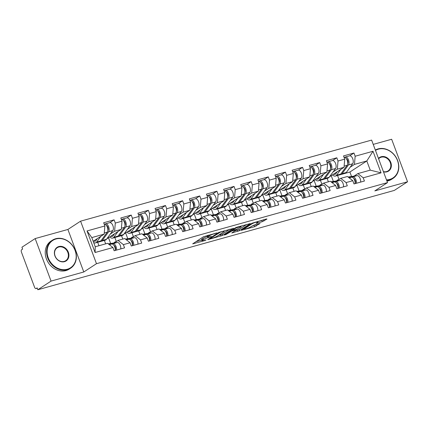 <?xml version="1.0" encoding="UTF-8"?>
<svg xmlns="http://www.w3.org/2000/svg" width="429" height="429" viewBox="0 0 429 429"><rect width="100%" height="100%" fill="white"/><g stroke="black" fill="none" stroke-linecap="round" stroke-linejoin="round"><path stroke-width="0.64" d="M216.983 232.909L203.518 236.728L192.691 243.86L204.778 240.594L206.054 240.004L204.124 240.465A4.199 0.585 159.5 0 1 202.091 240.696A4.199 0.585 159.5 0 1 202.574 240.186L203.464 239.607A4.199 0.585 159.5 0 1 208.81 237.403L211.465 236.513L209.642 236.862A4.199 0.585 159.5 0 1 207.609 237.092A4.199 0.585 159.5 0 1 208.092 236.583L208.982 236.004A4.199 0.585 159.5 0 1 214.328 233.8L216.983 232.909M262.291 221.696L266.956 219.053L266.473 218.962L252.08 223.198L241.254 230.33L254.606 226.71L260.049 223.504L253.968 225.091L250.504 226.952A3.507 0.488 159.5 0 1 246.884 228.528A3.507 0.488 159.5 0 1 244.332 228.984A3.507 0.488 159.5 0 1 244.734 228.555L251.764 223.965A3.507 0.488 159.5 0 1 255.384 222.388A3.507 0.488 159.5 0 1 257.936 221.932A3.507 0.488 159.5 0 1 257.534 222.361L256.21 223.284L256.848 223.214L262.291 221.696L261.824 220.458L263.422 219.814M83.789 271.981L67.895 229.461L35.167 238.578L51.062 281.097L83.789 271.981L96.482 263.69L387.51 182.609L374.823 190.894L407.55 181.778L394.315 190.422L37.832 289.741L37.135 287.88L36.17 288.513L37.259 288.208M51.062 281.097L37.832 289.741M233.43 228.389L218.554 232.534L207.727 239.666L222.753 235.365L233.365 228.212M236.99 227.177L250.343 223.563L239.516 230.695L231.767 232.974L236.395 229.826L232.148 230.904L225.97 234.534L224.356 235.065L235.317 227.863L236.99 227.177M333.371 181.419L331.226 175.675M316.237 186.191L314.092 180.448M299.11 190.964L296.959 185.221M281.976 195.737L279.826 189.993M264.843 200.515L262.693 194.771M247.71 205.287L245.565 199.544M230.577 210.06L228.432 204.317M213.444 214.832L211.299 209.089M196.31 219.605L194.165 213.862M179.183 224.378L177.032 218.634M162.049 229.15L159.899 223.407M144.916 233.923L142.766 228.18M127.783 238.696L125.638 232.952M110.65 243.468L108.505 237.725M96.482 263.69L80.582 221.171L371.616 140.09L387.51 182.609M349.689 155.802L353.957 153.014L343.522 155.92L344.728 159.148L344.02 167.315L329.531 176.786M353.957 153.014L355.158 156.236L373.005 151.265L381.07 172.839L363.224 177.81L364.43 181.033L353.995 183.939L352.794 180.716L346.09 182.582L347.297 185.805L336.862 188.712L335.66 185.489L328.957 187.355L330.164 190.578L319.734 193.484L318.527 190.262L311.829 192.128L313.031 195.351L302.601 198.257L301.394 195.034L294.696 196.9L295.897 200.123L285.467 203.03L284.261 199.807L277.563 201.673L278.77 204.896L268.334 207.802L267.128 204.579L260.43 206.446L261.636 209.668L251.201 212.575L249.994 209.352L243.297 211.218L244.503 214.446L234.068 217.353L232.867 214.13L226.163 215.996L227.37 219.219L216.935 222.125L215.733 218.903L209.03 220.769L210.237 223.992L199.807 226.898L198.6 223.675L191.902 225.541L193.104 228.764L182.674 231.671L181.467 228.448L174.769 230.314L175.97 233.537L165.54 236.443L164.334 233.22L157.636 235.087L158.843 238.309L148.407 241.216L147.201 237.993L140.503 239.859L141.709 243.082L131.274 245.989L130.067 242.766L123.37 244.632L124.576 247.855L114.141 250.761L112.94 247.538L95.093 252.509L87.028 230.941L104.874 225.97L104.167 234.143L93.206 241.302M109.835 222.63L114.103 219.841L103.668 222.748L104.874 225.97M114.103 219.841L115.304 223.064L122.008 221.198L121.3 229.37L106.81 238.835M126.968 217.857L131.231 215.068L120.801 217.975L122.008 221.198M131.231 215.068L132.438 218.291L139.135 216.425L138.433 224.598L123.943 234.062M144.101 213.079L148.364 210.296L137.934 213.202L139.135 216.425M148.364 210.296L149.571 213.519L156.269 211.653L155.566 219.82L141.071 229.29M161.229 208.306L165.497 205.523L155.067 208.43L156.269 211.653M165.497 205.523L166.704 208.746L173.402 206.88L172.699 215.047L158.204 224.517M178.362 203.534L182.631 200.745L172.195 203.657L173.402 206.88M182.631 200.745L183.837 203.968L190.535 202.102L189.833 210.274L175.338 219.739M195.495 198.761L199.764 195.973L189.328 198.879L190.535 202.102M199.764 195.973L200.97 199.195L207.668 197.329L206.966 205.502L192.471 214.967M212.628 193.988L216.897 191.2L206.462 194.106L207.668 197.329M216.897 191.2L218.098 194.423L224.801 192.557L224.094 200.729L209.604 210.194M229.762 189.216L234.03 186.427L223.595 189.334L224.801 192.557M234.03 186.427L235.231 189.65L241.935 187.784L241.227 195.956L226.737 205.421M246.895 184.443L251.158 181.655L240.728 184.561L241.935 187.784M251.158 181.655L252.365 184.878L259.062 183.011L258.36 191.184L243.87 200.649M264.023 179.671L268.291 176.882L257.861 179.789L259.062 183.011M268.291 176.882L269.498 180.105L276.196 178.239L275.493 186.411L260.998 195.876M281.156 174.898L285.424 172.109L274.994 175.016L276.196 178.239M285.424 172.109L286.631 175.332L293.329 173.466L292.626 181.639L278.131 191.103M298.289 170.125L302.558 167.337L292.122 170.243L293.329 173.466M302.558 167.337L303.764 170.56L310.462 168.694L309.759 176.866L295.265 186.331M315.422 165.347L319.691 162.564L309.255 165.471L310.462 168.694M319.691 162.564L320.897 165.787L327.595 163.921L326.893 172.088L312.398 181.558M332.555 160.575L336.824 157.792L326.389 160.698L327.595 163.921M336.824 157.792L338.025 161.014L344.728 159.148M336.888 180.882L340.755 178.357L347.452 176.491L352.794 180.716M344.02 167.315L337.323 169.182L333.038 171.981M323.739 179.306L322.544 179.638M328.383 181.805L327.102 178.367M321.906 184.25L320.404 180.239M340.755 178.357L346.09 182.582M338.025 161.014L337.323 169.182M319.755 185.655L323.622 183.129L330.319 181.263L335.66 185.489M326.893 172.088L320.19 173.959L315.905 176.753M306.606 184.079L305.416 184.411M311.256 186.577L309.969 183.145M304.772 189.023L303.271 185.012M323.622 183.129L328.957 187.355M320.897 165.787L320.19 173.959M302.622 190.428L306.488 187.902L313.186 186.036L318.527 190.262M309.759 176.866L303.056 178.732L298.772 181.531M289.473 188.851L288.283 189.184M294.122 191.35L292.835 187.918M287.639 193.795L286.138 189.784M306.488 187.902L311.829 192.128M303.764 170.56L303.056 178.732M285.489 195.2L289.355 192.675L296.053 190.808L301.394 195.034M292.626 181.639L285.929 183.505L281.644 186.304M272.34 193.624L271.149 193.956M276.989 196.123L275.708 192.691M270.506 198.568L269.004 194.557M289.355 192.675L294.696 196.9M286.631 175.332L285.929 183.505M268.356 199.973L272.222 197.447L278.925 195.581L284.261 199.807M275.493 186.411L268.795 188.277L264.511 191.077M255.212 198.396L254.016 198.729M259.856 200.895L258.574 197.463M253.373 203.346L251.871 199.329M272.222 197.447L277.563 201.673M269.498 180.105L268.795 188.277M251.228 204.746L255.089 202.225L261.792 200.359L267.128 204.579M258.36 191.184L251.662 193.05L247.377 195.849M238.079 203.169L236.883 203.507M242.723 205.668L241.441 202.236M236.245 208.119L234.743 204.102M255.089 202.225L260.43 206.446M252.365 184.878L251.662 193.05M234.095 209.518L237.961 206.998L244.659 205.132L249.994 209.352M241.227 195.956L234.529 197.823L230.244 200.622M220.946 207.947L219.75 208.279M225.59 210.441L224.308 207.009M219.112 212.891L217.61 208.875M237.961 206.998L243.297 211.218M235.231 189.65L234.529 197.823M216.961 214.296L220.828 211.77L227.526 209.904L232.867 214.13M224.094 200.729L217.396 202.595L213.111 205.394M203.813 212.72L202.617 213.052M208.462 215.213L207.175 211.781M201.979 217.664L200.477 213.647M220.828 211.77L226.163 215.996M218.098 194.423L217.396 202.595M199.828 219.069L203.695 216.543L210.392 214.677L215.733 218.903M206.966 205.502L200.263 207.368L195.978 210.167M186.679 217.492L185.489 217.825M191.329 219.986L190.042 216.554M184.845 222.436L183.344 218.42M203.695 216.543L209.03 220.769M200.97 199.195L200.263 207.368M182.695 223.841L186.561 221.316L193.259 219.45L198.6 223.675M189.833 210.274L183.129 212.141L178.845 214.94M169.546 222.265L168.356 222.597M174.195 224.758L172.908 221.326M167.712 227.209L166.211 223.193M186.561 221.316L191.902 225.541M183.837 203.968L183.129 212.141M165.562 228.614L169.428 226.088L176.126 224.222L181.467 228.448M172.699 215.047L166.002 216.913L161.717 219.712M152.413 227.038L151.222 227.37M157.062 229.536L155.781 226.104M150.579 231.982L149.078 227.971M169.428 226.088L174.769 230.314M166.704 208.746L166.002 216.913M148.429 233.387L152.295 230.861L158.998 228.995L164.334 233.22M155.566 219.82L148.868 221.691L144.584 224.485M135.285 231.81L134.089 232.143M139.929 234.309L138.647 230.877M133.446 236.754L131.95 232.743M152.295 230.861L157.636 235.087M149.571 213.519L148.868 221.691M131.301 238.159L135.162 235.634L141.865 233.767L147.201 237.993M138.433 224.598L131.735 226.464L127.451 229.263M118.152 236.583L116.956 236.915M122.796 239.082L121.514 235.65M116.318 241.527L114.816 237.516M135.162 235.634L140.503 239.859M132.438 218.291L131.735 226.464M114.168 242.932L118.034 240.406L124.732 238.54L130.067 242.766M121.3 229.37L114.602 231.236L110.317 234.036M101.019 241.355L99.823 241.688M105.663 243.854L104.381 240.422M98.965 245.72L97.683 242.288M118.034 240.406L123.37 244.632M115.304 223.064L114.602 231.236M35.167 238.578L21.933 247.222L22.63 249.083L21.659 249.71A2.006 1.046 -105.6 0 0 21.45 252.166L34.567 287.248A2.006 1.046 -105.6 0 0 36.009 288.583A2.006 1.046 -105.6 0 0 36.17 288.513M104.167 234.143L91.811 237.586L95.243 246.755L107.599 243.313L112.94 247.538M95.243 246.755L95.093 252.509M87.028 230.941L91.811 237.586M407.55 181.778L391.65 139.259L373.225 144.391M67.895 229.461L80.582 221.171M354.022 176.11L357.888 173.584L370.243 170.141L366.811 160.966L354.456 164.409L350.171 167.208M351.56 176.485L349.892 172.018L366.811 160.966L373.005 151.265M349.892 172.018L345.222 173.321M340.873 174.533L339.677 174.866M339.039 179.478L337.537 175.461M357.888 173.584L363.224 177.81M370.243 170.141L381.07 172.839M355.158 156.236L354.456 164.409M207.593 235.365A4.199 0.585 159.5 0 0 207.143 235.853L207.609 237.092M207.373 236.465A4.199 0.585 159.5 0 0 203.003 238.368L203.464 239.607M202.091 240.696L201.63 239.457A4.199 0.585 159.5 0 1 202.113 238.948L203.003 238.368M195.903 241.699L201.85 240.042M218.216 235.483L222.292 234.127L229.906 229.15M220.581 232.062L210.038 238.663L211.942 238.288A4.199 0.585 159.5 0 0 217.288 236.089L223.697 231.901A4.199 0.585 159.5 0 0 224.179 231.392A4.199 0.585 159.5 0 0 222.142 231.622L220.581 232.062L220.474 231.778M246.67 224.48L239.055 229.456L239.516 230.695M234.979 230.813L239.055 229.456M240.739 227.048A3.507 0.488 159.5 0 0 241.141 226.625A3.507 0.488 159.5 0 0 238.594 227.075A3.507 0.488 159.5 0 0 234.974 228.657L232.346 230.432L236.594 229.354L240.739 227.048M257.802 221.578L261.824 220.458M251.743 226.142L256.37 224.421M104.821 224.195L105.132 223.992A4.408 2.301 74.4 0 1 105.48 223.836L109.706 222.656A4.408 2.301 74.4 0 1 112.832 225.472A4.408 2.301 74.4 0 1 112.827 230.598L106.451 239.323A6.682 3.486 74.4 0 1 105.834 239.924A6.682 3.486 74.4 0 1 105.309 240.165L101.083 241.339A6.682 3.486 74.4 0 1 100.386 241.398M105.48 223.836A4.408 2.301 74.4 0 1 108.607 226.651A4.408 2.301 74.4 0 1 108.601 231.778L102.225 240.497A6.682 3.486 74.4 0 1 101.603 241.103A6.682 3.486 74.4 0 1 101.083 241.339M93.72 240.964A4.944 2.579 -105.6 0 0 95.066 241.211A4.944 2.579 -105.6 0 0 95.458 241.034A4.944 2.579 -105.6 0 0 95.914 240.589L97.394 238.567M104.209 224.19A4.408 2.301 74.4 0 1 107.304 227.064A4.408 2.301 74.4 0 1 107.282 232.143L100.906 240.867A6.682 3.486 74.4 0 1 100.289 241.468A6.682 3.486 74.4 0 1 99.764 241.709L95.533 242.884A6.682 3.486 74.4 0 1 93.656 242.519M100.89 236.282L96.681 242.047A6.682 3.486 74.4 0 1 96.058 242.648A6.682 3.486 74.4 0 1 95.533 242.884M107.266 226.185L106.998 226.362M107.845 230.309A2.671 1.394 -105.6 0 0 108.006 227.708A2.671 1.394 -105.6 0 0 106.521 225.563M116.549 250.091A4.408 2.301 -105.6 0 0 115.626 245.635A4.408 2.301 -105.6 0 0 113.036 243.64L108.821 244.283M120.774 248.917A4.408 2.301 -105.6 0 0 119.857 244.455A4.408 2.301 -105.6 0 0 117.262 242.46L108.258 243.838M113.937 245.399A2.671 1.394 74.4 0 1 115.422 247.544A2.671 1.394 74.4 0 1 115.262 250.145M115.229 250.461A4.408 2.301 -105.6 0 0 114.307 245.999A4.408 2.301 -105.6 0 0 111.717 244.004L108.998 244.423M67.305 269.23A16.302 13.723 56.8 0 0 75.048 250.375A16.302 13.723 56.8 0 0 55.995 238.985A16.302 13.723 56.8 0 0 48.252 257.84A16.302 13.723 56.8 0 0 67.305 269.23M55.673 238.733A16.704 14.06 -123.2 0 1 74.324 248.423A16.704 14.06 -123.2 0 1 70.603 268.211A16.704 14.06 -123.2 0 1 67.262 269.723A16.704 14.06 -123.2 0 1 48.611 260.033A16.704 14.06 -123.2 0 1 52.333 240.24A16.704 14.06 -123.2 0 1 55.673 238.733M64.473 261.669A8.151 6.859 -123.2 0 1 54.95 255.974A8.151 6.859 -123.2 0 1 58.821 246.546A8.151 6.859 -123.2 0 1 68.35 252.241A8.151 6.859 -123.2 0 1 64.473 261.669M58.778 247.034A7.749 6.526 56.8 0 0 57.229 247.737A7.749 6.526 56.8 0 0 55.502 256.923A7.749 6.526 56.8 0 0 64.157 261.417A7.749 6.526 56.8 0 0 65.707 260.714A7.749 6.526 56.8 0 0 67.433 251.533A7.749 6.526 56.8 0 0 58.778 247.034M70.603 268.211L69.273 269.08A16.704 14.06 -123.2 0 1 65.932 270.592A16.704 14.06 -123.2 0 1 47.281 260.902A16.704 14.06 -123.2 0 1 51.003 241.109L52.333 240.24M386.481 179.853A16.302 13.723 56.8 0 0 389.746 179.397A16.302 13.723 56.8 0 0 397.49 160.543A16.302 13.723 56.8 0 0 378.437 149.153A16.302 13.723 56.8 0 0 375.482 150.429M375.343 150.059A16.704 14.06 -123.2 0 1 378.115 148.895A16.704 14.06 -123.2 0 1 396.766 158.585A16.704 14.06 -123.2 0 1 393.044 178.378A16.704 14.06 -123.2 0 1 389.704 179.89A16.704 14.06 -123.2 0 1 386.668 180.346M378.48 158.44A8.151 6.859 -123.2 0 1 381.263 156.714A8.151 6.859 -123.2 0 1 390.787 162.409A8.151 6.859 -123.2 0 1 386.915 171.836A8.151 6.859 -123.2 0 1 383.488 171.841M383.397 171.6A7.749 6.526 56.8 0 0 386.599 171.584A7.749 6.526 56.8 0 0 388.148 170.881A7.749 6.526 56.8 0 0 389.875 161.701A7.749 6.526 56.8 0 0 381.22 157.202A7.749 6.526 56.8 0 0 379.67 157.904A7.749 6.526 56.8 0 0 378.614 158.8M393.044 178.378L391.715 179.247A16.704 14.06 -123.2 0 1 388.374 180.759A16.704 14.06 -123.2 0 1 386.937 181.065M121.954 219.423L122.265 219.219A4.408 2.301 74.4 0 1 122.608 219.058L126.839 217.884A4.408 2.301 74.4 0 1 129.966 220.699A4.408 2.301 74.4 0 1 129.96 225.826L123.584 234.55A6.682 3.486 74.4 0 1 122.967 235.151A6.682 3.486 74.4 0 1 122.442 235.392L118.211 236.567A6.682 3.486 74.4 0 1 117.519 236.626M122.608 219.058A4.408 2.301 74.4 0 1 125.74 221.879A4.408 2.301 74.4 0 1 125.735 227L119.359 235.725A6.682 3.486 74.4 0 1 118.736 236.331A6.682 3.486 74.4 0 1 118.211 236.567M110.854 236.191A4.944 2.579 -105.6 0 0 112.2 236.438A4.944 2.579 -105.6 0 0 112.591 236.261A4.944 2.579 -105.6 0 0 113.047 235.816L114.527 233.794M121.337 219.417A4.408 2.301 74.4 0 1 124.437 222.286A4.408 2.301 74.4 0 1 124.415 227.37L118.039 236.095A6.682 3.486 74.4 0 1 117.417 236.695A6.682 3.486 74.4 0 1 116.897 236.937L112.666 238.111A6.682 3.486 74.4 0 1 109.776 236.899M118.018 231.51L113.808 237.269A6.682 3.486 74.4 0 1 113.192 237.875A6.682 3.486 74.4 0 1 112.666 238.111M124.399 221.412L124.126 221.589M124.978 225.536A2.671 1.394 -105.6 0 0 125.139 222.935A2.671 1.394 -105.6 0 0 123.654 220.79M139.082 214.65L139.398 214.446A4.408 2.301 74.4 0 1 139.741 214.286L143.972 213.111A4.408 2.301 74.4 0 1 147.099 215.926A4.408 2.301 74.4 0 1 147.093 221.053L140.717 229.778A6.682 3.486 74.4 0 1 140.095 230.378A6.682 3.486 74.4 0 1 139.575 230.614L135.344 231.794A6.682 3.486 74.4 0 1 134.652 231.853M139.741 214.286A4.408 2.301 74.4 0 1 142.873 217.106A4.408 2.301 74.4 0 1 142.862 222.227L136.492 230.952A6.682 3.486 74.4 0 1 135.87 231.558A6.682 3.486 74.4 0 1 135.344 231.794M127.987 231.419A4.944 2.579 -105.6 0 0 129.333 231.665A4.944 2.579 -105.6 0 0 129.719 231.488A4.944 2.579 -105.6 0 0 130.18 231.043L131.66 229.022M138.47 214.645A4.408 2.301 74.4 0 1 141.57 217.514A4.408 2.301 74.4 0 1 141.549 222.597L135.173 231.322A6.682 3.486 74.4 0 1 134.55 231.923A6.682 3.486 74.4 0 1 134.03 232.164L129.799 233.338A6.682 3.486 74.4 0 1 126.909 232.127M135.151 226.737L130.942 232.497A6.682 3.486 74.4 0 1 130.325 233.103A6.682 3.486 74.4 0 1 129.799 233.338M141.532 216.64L141.259 216.817M142.106 220.763A2.671 1.394 -105.6 0 0 142.272 218.163A2.671 1.394 -105.6 0 0 140.787 216.018M156.215 209.878L156.531 209.674A4.408 2.301 74.4 0 1 156.875 209.513L161.106 208.338A4.408 2.301 74.4 0 1 164.232 211.154A4.408 2.301 74.4 0 1 164.227 216.28L157.851 225A6.682 3.486 74.4 0 1 157.228 225.606A6.682 3.486 74.4 0 1 156.708 225.842L152.477 227.021A6.682 3.486 74.4 0 1 151.786 227.08M156.875 209.513A4.408 2.301 74.4 0 1 160.006 212.334A4.408 2.301 74.4 0 1 159.996 217.455L153.62 226.18A6.682 3.486 74.4 0 1 153.003 226.78A6.682 3.486 74.4 0 1 152.477 227.021M145.12 226.646A4.944 2.579 -105.6 0 0 146.466 226.893A4.944 2.579 -105.6 0 0 146.852 226.716A4.944 2.579 -105.6 0 0 147.313 226.271L148.788 224.249M155.604 209.867A4.408 2.301 74.4 0 1 158.703 212.741A4.408 2.301 74.4 0 1 158.682 217.825L152.306 226.55A6.682 3.486 74.4 0 1 151.684 227.15A6.682 3.486 74.4 0 1 151.158 227.386L146.933 228.566A6.682 3.486 74.4 0 1 144.037 227.349M152.284 221.965L148.075 227.724A6.682 3.486 74.4 0 1 147.458 228.33A6.682 3.486 74.4 0 1 146.933 228.566M158.666 211.867L158.392 212.044M159.239 215.991A2.671 1.394 -105.6 0 0 159.4 213.39A2.671 1.394 -105.6 0 0 157.92 211.245M173.348 205.105L173.659 204.901A4.408 2.301 74.4 0 1 174.008 204.74L178.233 203.561A4.408 2.301 74.4 0 1 181.365 206.381A4.408 2.301 74.4 0 1 181.36 211.502L174.984 220.227A6.682 3.486 74.4 0 1 174.362 220.833A6.682 3.486 74.4 0 1 173.836 221.069L169.611 222.249A6.682 3.486 74.4 0 1 168.919 222.308M174.008 204.74A4.408 2.301 74.4 0 1 177.134 207.561A4.408 2.301 74.4 0 1 177.129 212.682L170.753 221.407A6.682 3.486 74.4 0 1 170.136 222.007A6.682 3.486 74.4 0 1 169.611 222.249M162.253 221.873A4.944 2.579 -105.6 0 0 163.599 222.12A4.944 2.579 -105.6 0 0 163.985 221.943A4.944 2.579 -105.6 0 0 164.446 221.498L165.921 219.476M172.737 205.094A4.408 2.301 74.4 0 1 175.836 207.968A4.408 2.301 74.4 0 1 175.81 213.052L169.439 221.777A6.682 3.486 74.4 0 1 168.817 222.378A6.682 3.486 74.4 0 1 168.291 222.613L164.066 223.793A6.682 3.486 74.4 0 1 161.17 222.576M169.417 217.192L165.208 222.951A6.682 3.486 74.4 0 1 164.586 223.552A6.682 3.486 74.4 0 1 164.066 223.793M175.793 207.094L175.525 207.271M176.373 211.218A2.671 1.394 -105.6 0 0 176.534 208.617A2.671 1.394 -105.6 0 0 175.048 206.472M190.481 200.332L190.792 200.123A4.408 2.301 74.4 0 1 191.141 199.968L195.367 198.788A4.408 2.301 74.4 0 1 198.498 201.609A4.408 2.301 74.4 0 1 198.488 206.73L192.117 215.455A6.682 3.486 74.4 0 1 191.495 216.06A6.682 3.486 74.4 0 1 190.969 216.296L186.744 217.476A6.682 3.486 74.4 0 1 186.047 217.535M191.141 199.968A4.408 2.301 74.4 0 1 194.267 202.788A4.408 2.301 74.4 0 1 194.262 207.909L187.886 216.634A6.682 3.486 74.4 0 1 187.269 217.235A6.682 3.486 74.4 0 1 186.744 217.476M179.381 217.101A4.944 2.579 -105.6 0 0 180.732 217.347A4.944 2.579 -105.6 0 0 181.118 217.171A4.944 2.579 -105.6 0 0 181.574 216.725L183.054 214.704M189.87 200.322A4.408 2.301 74.4 0 1 192.97 203.196A4.408 2.301 74.4 0 1 192.943 208.279L186.567 216.999A6.682 3.486 74.4 0 1 185.95 217.605A6.682 3.486 74.4 0 1 185.425 217.841L181.199 219.021A6.682 3.486 74.4 0 1 178.303 217.803M186.551 212.419L182.341 218.179A6.682 3.486 74.4 0 1 181.719 218.779A6.682 3.486 74.4 0 1 181.199 219.021M192.927 202.322L192.659 202.499M193.506 206.446A2.671 1.394 -105.6 0 0 193.667 203.839A2.671 1.394 -105.6 0 0 192.181 201.7M116.012 241.725L115.503 241.806A6.682 3.486 -105.6 0 0 115.288 241.849A6.682 3.486 -105.6 0 0 114.768 242.09A6.682 3.486 -105.6 0 0 113.969 242.964M133.682 245.318A4.408 2.301 -105.6 0 0 132.759 240.862A4.408 2.301 -105.6 0 0 130.169 238.862L125.954 239.511M137.907 244.144A4.408 2.301 -105.6 0 0 136.985 239.682A4.408 2.301 -105.6 0 0 134.395 237.687L125.391 239.066M131.07 240.626A2.671 1.394 74.4 0 1 132.556 242.771A2.671 1.394 74.4 0 1 132.389 245.372M132.363 245.688A4.408 2.301 -105.6 0 0 131.44 241.227A4.408 2.301 -105.6 0 0 128.85 239.232L126.126 239.65M133.146 236.953L132.636 237.028A6.682 3.486 -105.6 0 0 132.422 237.076A6.682 3.486 -105.6 0 0 131.901 237.317A6.682 3.486 -105.6 0 0 131.102 238.192M150.81 240.546A4.408 2.301 -105.6 0 0 149.893 236.089A4.408 2.301 -105.6 0 0 147.297 234.089L143.088 234.738M155.041 239.366A4.408 2.301 -105.6 0 0 154.118 234.91A4.408 2.301 -105.6 0 0 151.528 232.915L142.525 234.293M148.203 235.853A2.671 1.394 74.4 0 1 149.683 237.993A2.671 1.394 74.4 0 1 149.523 240.599M149.496 240.916A4.408 2.301 -105.6 0 0 148.573 236.454A4.408 2.301 -105.6 0 0 145.983 234.459L143.259 234.872M150.279 232.18L149.769 232.255A6.682 3.486 -105.6 0 0 149.555 232.303A6.682 3.486 -105.6 0 0 149.029 232.545A6.682 3.486 -105.6 0 0 148.236 233.419M167.943 235.773A4.408 2.301 -105.6 0 0 167.026 231.317A4.408 2.301 -105.6 0 0 164.43 229.317L160.215 229.96M172.174 234.593A4.408 2.301 -105.6 0 0 171.251 230.137A4.408 2.301 -105.6 0 0 168.661 228.142L159.652 229.515M165.331 231.081A2.671 1.394 74.4 0 1 166.817 233.22A2.671 1.394 74.4 0 1 166.656 235.827M166.629 236.143A4.408 2.301 -105.6 0 0 165.707 231.681A4.408 2.301 -105.6 0 0 163.117 229.687L160.392 230.1M167.412 227.408L166.902 227.483A6.682 3.486 -105.6 0 0 166.688 227.531A6.682 3.486 -105.6 0 0 166.162 227.767A6.682 3.486 -105.6 0 0 165.369 228.646M185.076 231A4.408 2.301 -105.6 0 0 184.159 226.544A4.408 2.301 -105.6 0 0 181.564 224.544L177.349 225.187M189.307 229.821A4.408 2.301 -105.6 0 0 188.385 225.364A4.408 2.301 -105.6 0 0 185.795 223.364L176.786 224.742M182.464 226.303A2.671 1.394 74.4 0 1 183.95 228.448A2.671 1.394 74.4 0 1 183.789 231.054M183.757 231.365A4.408 2.301 -105.6 0 0 182.84 226.909A4.408 2.301 -105.6 0 0 180.244 224.914L177.526 225.327M184.545 222.635L184.036 222.71A6.682 3.486 -105.6 0 0 183.821 222.758A6.682 3.486 -105.6 0 0 183.296 222.994A6.682 3.486 -105.6 0 0 182.497 223.868M202.209 226.228A4.408 2.301 -105.6 0 0 201.287 221.766A4.408 2.301 -105.6 0 0 198.697 219.771L194.482 220.415M206.435 225.048A4.408 2.301 -105.6 0 0 205.518 220.592A4.408 2.301 -105.6 0 0 202.928 218.592L193.919 219.97M199.598 221.53A2.671 1.394 74.4 0 1 201.083 223.675A2.671 1.394 74.4 0 1 200.922 226.281M200.89 226.592A4.408 2.301 -105.6 0 0 199.973 222.136A4.408 2.301 -105.6 0 0 197.378 220.141L194.659 220.554M207.615 195.554L207.926 195.351A4.408 2.301 74.4 0 1 208.274 195.195L212.5 194.015A4.408 2.301 74.4 0 1 215.631 196.836A4.408 2.301 74.4 0 1 215.621 201.957L209.245 210.682A6.682 3.486 74.4 0 1 208.628 211.282A6.682 3.486 74.4 0 1 208.103 211.524L203.877 212.704A6.682 3.486 74.4 0 1 203.18 212.763M208.274 195.195A4.408 2.301 74.4 0 1 211.4 198.01A4.408 2.301 74.4 0 1 211.395 203.137L205.019 211.862A6.682 3.486 74.4 0 1 204.397 212.462A6.682 3.486 74.4 0 1 203.877 212.704M196.514 212.328A4.944 2.579 -105.6 0 0 197.86 212.575A4.944 2.579 -105.6 0 0 198.252 212.398A4.944 2.579 -105.6 0 0 198.707 211.953L200.187 209.931M207.003 195.549A4.408 2.301 74.4 0 1 210.097 198.423A4.408 2.301 74.4 0 1 210.076 203.502L203.7 212.226A6.682 3.486 74.4 0 1 203.083 212.832A6.682 3.486 74.4 0 1 202.558 213.068L198.327 214.248A6.682 3.486 74.4 0 1 195.436 213.031M203.684 207.647L199.474 213.406A6.682 3.486 74.4 0 1 198.852 214.007A6.682 3.486 74.4 0 1 198.327 214.248M210.06 197.549L209.792 197.726M210.639 201.673A2.671 1.394 -105.6 0 0 210.8 199.067A2.671 1.394 -105.6 0 0 209.314 196.927M201.678 217.862L201.169 217.937A6.682 3.486 -105.6 0 0 200.954 217.986A6.682 3.486 -105.6 0 0 200.429 218.222A6.682 3.486 -105.6 0 0 199.63 219.096M219.342 221.455A4.408 2.301 -105.6 0 0 218.42 216.994A4.408 2.301 -105.6 0 0 215.83 214.999L211.615 215.642M223.568 220.275A4.408 2.301 -105.6 0 0 222.651 215.819A4.408 2.301 -105.6 0 0 220.056 213.819L211.052 215.197M216.731 216.758A2.671 1.394 74.4 0 1 218.216 218.903A2.671 1.394 74.4 0 1 218.055 221.503M218.023 221.82A4.408 2.301 -105.6 0 0 217.101 217.364A4.408 2.301 -105.6 0 0 214.511 215.363L211.792 215.782M224.748 190.782L225.059 190.578A4.408 2.301 74.4 0 1 225.402 190.422L229.633 189.243A4.408 2.301 74.4 0 1 232.759 192.063A4.408 2.301 74.4 0 1 232.754 197.184L226.378 205.909A6.682 3.486 74.4 0 1 225.761 206.51A6.682 3.486 74.4 0 1 225.236 206.751L221.01 207.931A6.682 3.486 74.4 0 1 220.313 207.985M225.402 190.422A4.408 2.301 74.4 0 1 228.534 193.238A4.408 2.301 74.4 0 1 228.528 198.364L222.152 207.089A6.682 3.486 74.4 0 1 221.53 207.69A6.682 3.486 74.4 0 1 221.01 207.931M213.647 207.556A4.944 2.579 -105.6 0 0 214.993 207.802A4.944 2.579 -105.6 0 0 215.385 207.625A4.944 2.579 -105.6 0 0 215.841 207.18L217.321 205.153M224.131 190.776A4.408 2.301 74.4 0 1 227.231 193.651A4.408 2.301 74.4 0 1 227.209 198.729L220.833 207.454A6.682 3.486 74.4 0 1 220.211 208.054A6.682 3.486 74.4 0 1 219.691 208.296L215.46 209.475A6.682 3.486 74.4 0 1 212.569 208.258M220.817 202.874L216.607 208.633A6.682 3.486 74.4 0 1 215.985 209.234A6.682 3.486 74.4 0 1 215.46 209.475M227.193 192.777L226.925 192.948M227.772 196.9A2.671 1.394 -105.6 0 0 227.933 194.294A2.671 1.394 -105.6 0 0 226.448 192.149M218.811 213.084L218.302 213.165A6.682 3.486 -105.6 0 0 218.088 213.213A6.682 3.486 -105.6 0 0 217.562 213.449A6.682 3.486 -105.6 0 0 216.763 214.323M236.476 216.683A4.408 2.301 -105.6 0 0 235.553 212.221A4.408 2.301 -105.6 0 0 232.963 210.226L228.748 210.87M240.701 215.503A4.408 2.301 -105.6 0 0 239.784 211.047A4.408 2.301 -105.6 0 0 237.189 209.046L228.185 210.424M233.864 211.985A2.671 1.394 74.4 0 1 235.349 214.13A2.671 1.394 74.4 0 1 235.189 216.731M235.156 217.047A4.408 2.301 -105.6 0 0 234.234 212.591A4.408 2.301 -105.6 0 0 231.644 210.591L228.925 211.009M241.881 186.009L242.192 185.805A4.408 2.301 74.4 0 1 242.535 185.65L246.766 184.47A4.408 2.301 74.4 0 1 249.893 187.291A4.408 2.301 74.4 0 1 249.887 192.412L243.511 201.137A6.682 3.486 74.4 0 1 242.894 201.737A6.682 3.486 74.4 0 1 242.369 201.979L238.138 203.153A6.682 3.486 74.4 0 1 237.446 203.212M242.535 185.65A4.408 2.301 74.4 0 1 245.667 188.465A4.408 2.301 74.4 0 1 245.661 193.592L239.285 202.316A6.682 3.486 74.4 0 1 238.663 202.917A6.682 3.486 74.4 0 1 238.138 203.153M230.781 202.778A4.944 2.579 -105.6 0 0 232.127 203.03A4.944 2.579 -105.6 0 0 232.518 202.853A4.944 2.579 -105.6 0 0 232.974 202.402L234.454 200.381M241.264 186.004A4.408 2.301 74.4 0 1 244.364 188.878A4.408 2.301 74.4 0 1 244.342 193.956L237.966 202.681A6.682 3.486 74.4 0 1 237.344 203.282A6.682 3.486 74.4 0 1 236.824 203.523L232.593 204.703A6.682 3.486 74.4 0 1 229.703 203.485M237.945 198.101L233.735 203.861A6.682 3.486 74.4 0 1 233.119 204.461A6.682 3.486 74.4 0 1 232.593 204.703M244.326 187.999L244.053 188.175M244.905 192.128A2.671 1.394 -105.6 0 0 245.066 189.521A2.671 1.394 -105.6 0 0 243.581 187.376M235.939 208.312L235.43 208.392A6.682 3.486 -105.6 0 0 235.215 208.435A6.682 3.486 -105.6 0 0 234.695 208.676A6.682 3.486 -105.6 0 0 233.896 209.55M253.609 211.91A4.408 2.301 -105.6 0 0 252.686 207.448A4.408 2.301 -105.6 0 0 250.096 205.453L245.881 206.097M257.834 210.73A4.408 2.301 -105.6 0 0 256.912 206.269A4.408 2.301 -105.6 0 0 254.322 204.274L245.318 205.652M250.997 207.212A2.671 1.394 74.4 0 1 252.483 209.357A2.671 1.394 74.4 0 1 252.316 211.958M252.29 212.275A4.408 2.301 -105.6 0 0 251.367 207.818A4.408 2.301 -105.6 0 0 248.777 205.818L246.053 206.236M259.009 181.236L259.325 181.033A4.408 2.301 74.4 0 1 259.668 180.877L263.899 179.697A4.408 2.301 74.4 0 1 267.026 182.513A4.408 2.301 74.4 0 1 267.02 187.639L260.644 196.364A6.682 3.486 74.4 0 1 260.022 196.965A6.682 3.486 74.4 0 1 259.502 197.206L255.271 198.38A6.682 3.486 74.4 0 1 254.579 198.439M259.668 180.877A4.408 2.301 74.4 0 1 262.8 183.692A4.408 2.301 74.4 0 1 262.789 188.819L256.419 197.544A6.682 3.486 74.4 0 1 255.797 198.144A6.682 3.486 74.4 0 1 255.271 198.38M247.914 198.005A4.944 2.579 -105.6 0 0 249.26 198.252A4.944 2.579 -105.6 0 0 249.646 198.075A4.944 2.579 -105.6 0 0 250.107 197.63L251.582 195.608M258.397 181.231A4.408 2.301 74.4 0 1 261.497 184.105A4.408 2.301 74.4 0 1 261.476 189.184L255.099 197.908A6.682 3.486 74.4 0 1 254.477 198.509A6.682 3.486 74.4 0 1 253.952 198.75L249.726 199.93A6.682 3.486 74.4 0 1 246.836 198.713M255.078 193.323L250.868 199.088A6.682 3.486 74.4 0 1 250.252 199.689A6.682 3.486 74.4 0 1 249.726 199.93M261.459 183.226L261.186 183.403M262.033 187.35A2.671 1.394 -105.6 0 0 262.194 184.749A2.671 1.394 -105.6 0 0 260.714 182.604M253.072 203.539L252.563 203.619A6.682 3.486 -105.6 0 0 252.349 203.662A6.682 3.486 -105.6 0 0 251.828 203.904A6.682 3.486 -105.6 0 0 251.029 204.778M270.737 207.132A4.408 2.301 -105.6 0 0 269.82 202.676A4.408 2.301 -105.6 0 0 267.224 200.681L263.015 201.324M274.968 205.958A4.408 2.301 -105.6 0 0 274.045 201.496A4.408 2.301 -105.6 0 0 271.455 199.501L262.451 200.879M268.13 202.44A2.671 1.394 74.4 0 1 269.61 204.585A2.671 1.394 74.4 0 1 269.45 207.186M269.423 207.502A4.408 2.301 -105.6 0 0 268.5 203.046A4.408 2.301 -105.6 0 0 265.91 201.045L263.186 201.464M276.142 176.464L276.458 176.26A4.408 2.301 74.4 0 1 276.802 176.105L281.033 174.925A4.408 2.301 74.4 0 1 284.159 177.74A4.408 2.301 74.4 0 1 284.154 182.867L277.777 191.591A6.682 3.486 74.4 0 1 277.155 192.192A6.682 3.486 74.4 0 1 276.635 192.433L272.404 193.608A6.682 3.486 74.4 0 1 271.713 193.667M276.802 176.105A4.408 2.301 74.4 0 1 279.933 178.92A4.408 2.301 74.4 0 1 279.923 184.046L273.546 192.766A6.682 3.486 74.4 0 1 272.93 193.372A6.682 3.486 74.4 0 1 272.404 193.608M265.047 193.232A4.944 2.579 -105.6 0 0 266.393 193.479A4.944 2.579 -105.6 0 0 266.779 193.302A4.944 2.579 -105.6 0 0 267.24 192.857L268.715 190.835M275.531 176.458A4.408 2.301 74.4 0 1 278.63 179.327A4.408 2.301 74.4 0 1 278.609 184.411L272.233 193.136A6.682 3.486 74.4 0 1 271.611 193.736A6.682 3.486 74.4 0 1 271.085 193.978L266.859 195.152A6.682 3.486 74.4 0 1 263.964 193.94M272.211 188.551L268.002 194.316A6.682 3.486 74.4 0 1 267.385 194.916A6.682 3.486 74.4 0 1 266.859 195.152M278.593 178.453L278.319 178.63M279.166 182.577A2.671 1.394 -105.6 0 0 279.327 179.976A2.671 1.394 -105.6 0 0 277.847 177.831M270.206 198.766L269.696 198.847A6.682 3.486 -105.6 0 0 269.482 198.89A6.682 3.486 -105.6 0 0 268.956 199.131A6.682 3.486 -105.6 0 0 268.163 200.005M287.87 202.359A4.408 2.301 -105.6 0 0 286.953 197.903A4.408 2.301 -105.6 0 0 284.357 195.908L280.142 196.552M292.101 201.185A4.408 2.301 -105.6 0 0 291.178 196.723A4.408 2.301 -105.6 0 0 288.588 194.728L279.579 196.107M285.258 197.667A2.671 1.394 74.4 0 1 286.744 199.812A2.671 1.394 74.4 0 1 286.583 202.413M286.556 202.729A4.408 2.301 -105.6 0 0 285.634 198.268A4.408 2.301 -105.6 0 0 283.043 196.273L280.319 196.691M293.275 171.691L293.586 171.487A4.408 2.301 74.4 0 1 293.935 171.327L298.16 170.152A4.408 2.301 74.4 0 1 301.292 172.967A4.408 2.301 74.4 0 1 301.287 178.094L294.911 186.819A6.682 3.486 74.4 0 1 294.289 187.419A6.682 3.486 74.4 0 1 293.763 187.655L289.537 188.835A6.682 3.486 74.4 0 1 288.846 188.894M293.935 171.327A4.408 2.301 74.4 0 1 297.061 174.147A4.408 2.301 74.4 0 1 297.056 179.268L290.68 187.993A6.682 3.486 74.4 0 1 290.063 188.599A6.682 3.486 74.4 0 1 289.537 188.835M282.18 188.46A4.944 2.579 -105.6 0 0 283.526 188.706A4.944 2.579 -105.6 0 0 283.912 188.529A4.944 2.579 -105.6 0 0 284.373 188.084L285.848 186.063M292.664 171.686A4.408 2.301 74.4 0 1 295.763 174.555A4.408 2.301 74.4 0 1 295.737 179.638L289.361 188.363A6.682 3.486 74.4 0 1 288.744 188.964A6.682 3.486 74.4 0 1 288.218 189.205L283.993 190.379A6.682 3.486 74.4 0 1 281.097 189.168M289.344 183.778L285.135 189.538A6.682 3.486 74.4 0 1 284.513 190.144A6.682 3.486 74.4 0 1 283.993 190.379M295.72 173.681L295.452 173.858M296.3 177.804A2.671 1.394 -105.6 0 0 296.46 175.204A2.671 1.394 -105.6 0 0 294.975 173.059M287.339 193.994L286.829 194.074A6.682 3.486 -105.6 0 0 286.615 194.117A6.682 3.486 -105.6 0 0 286.089 194.358A6.682 3.486 -105.6 0 0 285.29 195.233M305.003 197.587A4.408 2.301 -105.6 0 0 304.081 193.13A4.408 2.301 -105.6 0 0 301.49 191.13L297.276 191.779M309.234 196.412A4.408 2.301 -105.6 0 0 308.312 191.951A4.408 2.301 -105.6 0 0 305.721 189.956L296.712 191.334M302.391 192.894A2.671 1.394 74.4 0 1 303.877 195.039A2.671 1.394 74.4 0 1 303.716 197.64M303.684 197.957A4.408 2.301 -105.6 0 0 302.767 193.495A4.408 2.301 -105.6 0 0 300.171 191.5L297.453 191.919M310.408 166.919L310.719 166.715A4.408 2.301 74.4 0 1 311.068 166.554L315.294 165.379A4.408 2.301 74.4 0 1 318.425 168.195A4.408 2.301 74.4 0 1 318.415 173.321L312.044 182.046A6.682 3.486 74.4 0 1 311.422 182.647A6.682 3.486 74.4 0 1 310.896 182.883L306.671 184.062A6.682 3.486 74.4 0 1 305.974 184.121M311.068 166.554A4.408 2.301 74.4 0 1 314.194 169.375A4.408 2.301 74.4 0 1 314.189 174.496L307.813 183.221A6.682 3.486 74.4 0 1 307.196 183.827A6.682 3.486 74.4 0 1 306.671 184.062M299.308 183.687A4.944 2.579 -105.6 0 0 300.659 183.934A4.944 2.579 -105.6 0 0 301.045 183.757A4.944 2.579 -105.6 0 0 301.501 183.312L302.981 181.29M309.797 166.913A4.408 2.301 74.4 0 1 312.897 169.782A4.408 2.301 74.4 0 1 312.87 174.866L306.494 183.591A6.682 3.486 74.4 0 1 305.877 184.191A6.682 3.486 74.4 0 1 305.351 184.432L301.126 185.607A6.682 3.486 74.4 0 1 298.23 184.395M306.478 179.006L302.268 184.765A6.682 3.486 74.4 0 1 301.646 185.371A6.682 3.486 74.4 0 1 301.126 185.607M312.854 168.908L312.585 169.085M313.433 173.032A2.671 1.394 -105.6 0 0 313.594 170.431A2.671 1.394 -105.6 0 0 312.108 168.286M304.472 189.221L303.963 189.296A6.682 3.486 -105.6 0 0 303.748 189.345A6.682 3.486 -105.6 0 0 303.223 189.586A6.682 3.486 -105.6 0 0 302.424 190.46M322.136 192.814A4.408 2.301 -105.6 0 0 321.214 188.358A4.408 2.301 -105.6 0 0 318.624 186.358L314.409 187.006M326.362 191.634A4.408 2.301 -105.6 0 0 325.445 187.178A4.408 2.301 -105.6 0 0 322.855 185.183L313.846 186.556M319.525 188.122A2.671 1.394 74.4 0 1 321.01 190.262A2.671 1.394 74.4 0 1 320.849 192.868M320.817 193.184A4.408 2.301 -105.6 0 0 319.9 188.722A4.408 2.301 -105.6 0 0 317.304 186.728L314.586 187.141M327.541 162.146L327.853 161.942A4.408 2.301 74.4 0 1 328.201 161.781L332.427 160.607A4.408 2.301 74.4 0 1 335.558 163.422A4.408 2.301 74.4 0 1 335.548 168.549L329.172 177.268A6.682 3.486 74.4 0 1 328.555 177.874A6.682 3.486 74.4 0 1 328.029 178.11L323.804 179.29A6.682 3.486 74.4 0 1 323.107 179.349M328.201 161.781A4.408 2.301 74.4 0 1 331.327 164.602A4.408 2.301 74.4 0 1 331.322 169.723L324.946 178.448A6.682 3.486 74.4 0 1 324.324 179.049A6.682 3.486 74.4 0 1 323.804 179.29M316.441 178.914A4.944 2.579 -105.6 0 0 317.787 179.161A4.944 2.579 -105.6 0 0 318.179 178.984A4.944 2.579 -105.6 0 0 318.634 178.539L320.114 176.517M326.93 162.135A4.408 2.301 74.4 0 1 330.024 165.009A4.408 2.301 74.4 0 1 330.003 170.093L323.627 178.818A6.682 3.486 74.4 0 1 323.01 179.419A6.682 3.486 74.4 0 1 322.485 179.654L318.254 180.834A6.682 3.486 74.4 0 1 315.363 179.617M323.611 174.233L319.401 179.992A6.682 3.486 74.4 0 1 318.779 180.598A6.682 3.486 74.4 0 1 318.254 180.834M329.987 164.135L329.719 164.312M330.566 168.259A2.671 1.394 -105.6 0 0 330.727 165.658A2.671 1.394 -105.6 0 0 329.241 163.513M321.605 184.449L321.096 184.524A6.682 3.486 -105.6 0 0 320.881 184.572A6.682 3.486 -105.6 0 0 320.356 184.813A6.682 3.486 -105.6 0 0 319.557 185.687M339.269 188.041A4.408 2.301 -105.6 0 0 338.347 183.585A4.408 2.301 -105.6 0 0 335.757 181.585L331.542 182.228M343.495 186.862A4.408 2.301 -105.6 0 0 342.578 182.405A4.408 2.301 -105.6 0 0 339.983 180.411L330.979 181.783M336.658 183.344A2.671 1.394 74.4 0 1 338.143 185.489A2.671 1.394 74.4 0 1 337.982 188.095M337.95 188.406A4.408 2.301 -105.6 0 0 337.028 183.95A4.408 2.301 -105.6 0 0 334.438 181.955L331.719 182.368M344.675 157.373L344.986 157.17A4.408 2.301 74.4 0 1 345.329 157.009L349.56 155.829A4.408 2.301 74.4 0 1 352.686 158.65A4.408 2.301 74.4 0 1 352.681 163.771L346.305 172.496A6.682 3.486 74.4 0 1 345.688 173.102A6.682 3.486 74.4 0 1 345.163 173.337L340.937 174.517A6.682 3.486 74.4 0 1 340.24 174.576M345.329 157.009A4.408 2.301 74.4 0 1 348.461 159.829A4.408 2.301 74.4 0 1 348.455 164.951L342.079 173.675A6.682 3.486 74.4 0 1 341.457 174.276A6.682 3.486 74.4 0 1 340.937 174.517M333.574 174.142A4.944 2.579 -105.6 0 0 334.92 174.388A4.944 2.579 -105.6 0 0 335.312 174.212A4.944 2.579 -105.6 0 0 335.768 173.766L337.248 171.745M344.058 157.363A4.408 2.301 74.4 0 1 347.158 160.237A4.408 2.301 74.4 0 1 347.136 165.321L340.76 174.04A6.682 3.486 74.4 0 1 340.138 174.646A6.682 3.486 74.4 0 1 339.618 174.882L335.387 176.062A6.682 3.486 74.4 0 1 332.496 174.844M340.744 169.46L336.534 175.22A6.682 3.486 74.4 0 1 335.912 175.82A6.682 3.486 74.4 0 1 335.387 176.062M347.12 159.363L346.852 159.54M347.699 163.487A2.671 1.394 -105.6 0 0 347.86 160.886A2.671 1.394 -105.6 0 0 346.375 158.741M338.738 179.676L338.229 179.751A6.682 3.486 -105.6 0 0 338.014 179.799A6.682 3.486 -105.6 0 0 337.489 180.035A6.682 3.486 -105.6 0 0 336.69 180.915M356.402 183.269A4.408 2.301 -105.6 0 0 355.48 178.813A4.408 2.301 -105.6 0 0 352.89 176.812L348.675 177.456M360.628 182.089A4.408 2.301 -105.6 0 0 359.711 177.633A4.408 2.301 -105.6 0 0 357.116 175.633L348.112 177.011M353.791 178.571A2.671 1.394 74.4 0 1 355.276 180.716A2.671 1.394 74.4 0 1 355.115 183.322M355.083 183.633A4.408 2.301 -105.6 0 0 354.161 179.177A4.408 2.301 -105.6 0 0 351.571 177.182L348.852 177.595M214.221 233.521L214.328 233.8M208.633 235.076L208.982 236.004M207.631 235.355L208.092 236.583M210.189 236.711L210.296 236.99M208.698 237.092L208.81 237.403M202.113 238.948L202.574 240.186M204.671 240.315L204.778 240.594M193.206 243.463L193.323 243.785M215.707 233.108L215.808 233.387M222.292 234.127L222.753 235.365M220.619 234.813L221.08 236.052M208.242 239.275L208.36 239.597M219.278 232.18L219.412 232.539M209.867 238.208L210.038 238.663M222.04 231.344L222.142 231.622M237.382 230.142L237.843 231.381M232.282 232.577L232.4 232.899M235.655 229.617L235.762 229.896M231.858 230.126L232.148 230.904M230.309 231.134L230.48 231.59M225.799 234.078L225.97 234.534M234.802 228.201L234.974 228.657M232.325 229.821L232.497 230.271M256.724 222.887L256.848 223.214M251.592 223.514L251.764 223.965M244.568 228.105L244.734 228.555M255.818 224.785L256.279 226.024M254.145 225.472L254.606 226.71M241.768 229.933L241.886 230.255M263.503 219.787L263.958 221.01M107.282 232.143L104.268 232.985M100.906 240.867L96.681 242.047M112.827 230.598L108.601 231.778M106.451 239.323L102.225 240.497M113.036 243.64L117.262 242.46M109.315 244.675L111.717 244.004M124.415 227.37L121.402 228.207M118.039 236.095L113.808 237.269M129.96 225.826L125.735 227M123.584 234.55L119.359 235.725M141.549 222.597L138.535 223.434M135.173 231.322L130.942 232.497M147.093 221.053L142.862 222.227M140.717 229.778L136.492 230.952M158.682 217.825L155.668 218.661M152.306 226.55L148.075 227.724M164.227 216.28L159.996 217.455M157.851 225L153.62 226.18M175.81 213.052L172.796 213.889M169.439 221.777L165.208 222.951M181.36 211.502L177.129 212.682M174.984 220.227L170.753 221.407M192.943 208.279L189.929 209.116M186.567 216.999L182.341 218.179M198.488 206.73L194.262 207.909M192.117 215.455L187.886 216.634M130.169 238.862L134.395 237.687M126.448 239.902L128.85 239.232M115.503 241.806L116.184 241.613M147.297 234.089L151.528 232.915M143.581 235.13L145.983 234.459M132.636 237.028L133.317 236.84M164.43 229.317L168.661 228.142M160.714 230.352L163.117 229.687M149.769 232.255L150.45 232.068M181.564 224.544L185.795 223.364M177.847 225.579L180.244 224.914M166.902 227.483L167.583 227.295M198.697 219.771L202.928 218.592M194.975 220.806L197.378 220.141M184.036 222.71L184.717 222.522M210.076 203.502L207.062 204.343M203.7 212.226L199.474 213.406M215.621 201.957L211.395 203.137M209.245 210.682L205.019 211.862M215.83 214.999L220.056 213.819M212.108 216.034L214.511 215.363M201.169 217.937L201.85 217.75M227.209 198.729L224.195 199.571M220.833 207.454L216.607 208.633M232.754 197.184L228.528 198.364M226.378 205.909L222.152 207.089M232.963 210.226L237.189 209.046M229.242 211.261L231.644 210.591M218.302 213.165L218.978 212.977M244.342 193.956L241.329 194.798M237.966 202.681L233.735 203.861M249.887 192.412L245.661 193.592M243.511 201.137L239.285 202.316M250.096 205.453L254.322 204.274M246.375 206.488L248.777 205.818M235.43 208.392L236.111 208.204M261.476 189.184L258.462 190.026M255.099 197.908L250.868 199.088M267.02 187.639L262.789 188.819M260.644 196.364L256.419 197.544M267.224 200.681L271.455 199.501M263.508 201.716L265.91 201.045M252.563 203.619L253.244 203.426M278.609 184.411L275.595 185.253M272.233 193.136L268.002 194.316M284.154 182.867L279.923 184.046M277.777 191.591L273.546 192.766M284.357 195.908L288.588 194.728M280.641 196.943L283.043 196.273M269.696 198.847L270.377 198.654M295.737 179.638L292.723 180.475M289.361 188.363L285.135 189.538M301.287 178.094L297.056 179.268M294.911 186.819L290.68 187.993M301.49 191.13L305.721 189.956M297.774 192.171L300.171 191.5M286.829 194.074L287.51 193.881M312.87 174.866L309.856 175.702M306.494 183.591L302.268 184.765M318.415 173.321L314.189 174.496M312.044 182.046L307.813 183.221M318.624 186.358L322.855 185.183M314.902 187.398L317.304 186.728M303.963 189.296L304.644 189.109M330.003 170.093L326.989 170.93M323.627 178.818L319.401 179.992M335.548 168.549L331.322 169.723M329.172 177.268L324.946 178.448M335.757 181.585L339.983 180.411M332.035 182.62L334.438 181.955M321.096 184.524L321.777 184.336M347.136 165.321L344.122 166.157M340.76 174.04L336.534 175.22M352.681 163.771L348.455 164.951M346.305 172.496L342.079 173.675M352.89 176.812L357.116 175.633M349.168 177.847L351.571 177.182M338.229 179.751L338.905 179.563M36.009 288.583L37.269 288.234M209.749 238.288L209.931 238.776M223.959 230.807L224.179 231.392M236.256 229.445L236.395 229.826M240.937 226.078L241.141 226.625M232.159 229.928L232.346 230.432M257.732 221.396L257.936 221.932M244.112 228.4L244.332 228.984M115.288 241.849L116.221 241.591M132.422 237.076L133.355 236.819M149.555 232.303L150.488 232.046M166.688 227.531L167.621 227.273M183.821 222.758L184.754 222.495M200.954 217.986L201.882 217.723M218.088 213.213L219.015 212.95M235.215 208.435L236.148 208.178M252.349 203.662L253.282 203.405M269.482 198.89L270.415 198.632M286.615 194.117L287.548 193.86M303.748 189.345L304.676 189.087M320.881 184.572L321.809 184.314M338.014 179.799L338.942 179.537"/></g></svg>
